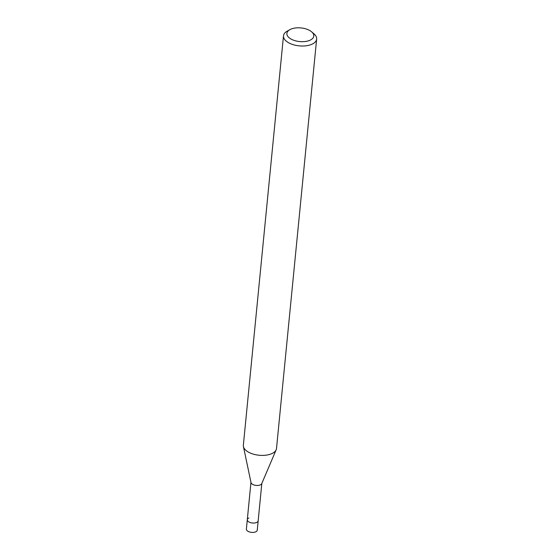 <?xml version="1.0" encoding="UTF-8"?>
<svg xmlns="http://www.w3.org/2000/svg" width="560" height="560" viewBox="0 0 560 560"><rect width="100%" height="100%" fill="white"/><g stroke="black" fill="none" stroke-linecap="round" stroke-linejoin="round"><path stroke-width="0.84" d="M250.957 482.349L246.379 529.081A5.46 2.772 5.6 0 0 249.627 532A5.46 2.772 5.6 0 0 255.689 531.846A5.46 2.772 5.6 0 0 257.25 530.145L258.167 520.779A5.46 2.772 -174.4 0 1 256.613 522.48A5.46 2.772 -174.4 0 1 250.544 522.634A5.46 2.772 -174.4 0 1 247.296 519.715A5.46 2.772 -174.4 0 1 248.857 518.014M309.925 40.271A13.51 6.853 -174.4 0 1 291.375 39.235A13.51 6.853 -174.4 0 1 289.863 29.666A13.51 6.853 -174.4 0 1 290.745 29.225A13.51 6.853 -174.4 0 1 311.591 31.794A13.51 6.853 -174.4 0 1 309.925 40.271M311.591 31.794L313.95 33.81A16.66 8.456 -174.4 0 1 316.645 39.074A16.66 8.456 -174.4 0 1 311.899 44.261A16.66 8.456 -174.4 0 1 293.398 44.737A16.66 8.456 -174.4 0 1 283.493 35.826A16.66 8.456 -174.4 0 1 287.161 31.178L289.863 29.666M283.493 35.826L243.355 445.207A16.66 8.456 5.6 0 0 243.432 446.558A16.66 8.456 5.6 0 0 254.485 454.454A16.66 8.456 5.6 0 0 271.761 453.649A16.66 8.456 5.6 0 0 276.171 449.771A16.66 8.456 5.6 0 0 276.507 448.462L316.645 39.074M276.171 449.771L261.744 483.623A5.46 2.772 -174.4 0 1 260.295 484.897A5.46 2.772 -174.4 0 1 254.632 485.163A5.46 2.772 -174.4 0 1 251.006 482.573L243.432 446.558M247.296 519.715A5.46 2.772 5.6 0 0 250.544 522.634A5.46 2.772 5.6 0 0 256.613 522.48A5.46 2.772 5.6 0 0 258.167 520.779L261.828 483.413"/></g></svg>
